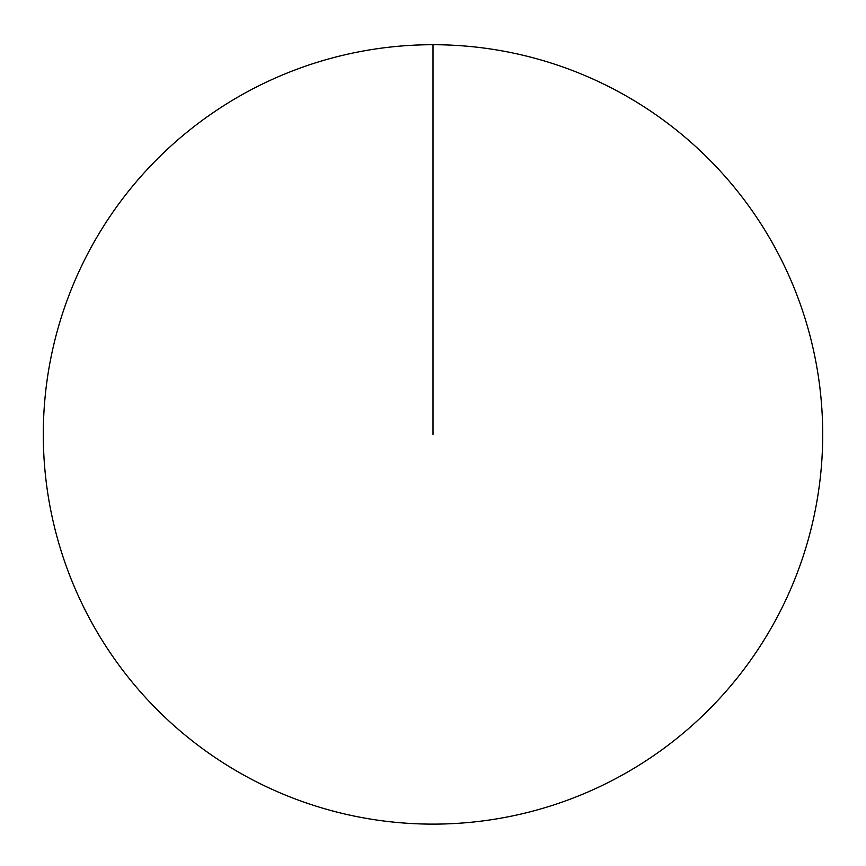 <?xml version="1.0" encoding="UTF-8"?>
<svg xmlns="http://www.w3.org/2000/svg" width="866" height="866" viewBox="0 0 866 866"><rect width="100%" height="100%" fill="white"/><g stroke="black" fill="none" stroke-linecap="round" stroke-linejoin="round"><path stroke-width="1.3" d="M43.3 434.418A389.7 389.7 0 0 1 627.85 96.927A389.7 389.7 0 0 1 627.85 771.909A389.7 389.7 0 0 1 43.3 434.418M433 44.718L433 434.418"/></g></svg>
